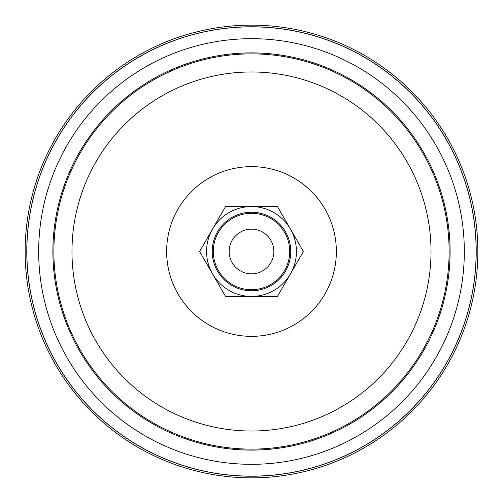<?xml version="1.0" encoding="UTF-8"?>
<svg xmlns="http://www.w3.org/2000/svg" width="503" height="503" viewBox="0 0 503 503"><rect width="100%" height="100%" fill="white"/><g stroke="black" fill="none" stroke-linecap="round" stroke-linejoin="round"><path stroke-width="0.75" d="M251.5 206.57A44.93 44.93 0 0 1 296.43 251.5A44.93 44.93 0 0 1 251.5 296.43A44.93 44.93 0 0 1 206.57 251.5A44.93 44.93 0 0 1 251.5 206.57L225.558 206.57L212.587 229.035A44.93 44.93 0 0 0 212.587 273.965L225.558 296.43L277.442 296.43L290.413 273.965A44.93 44.93 0 0 0 290.413 229.035L277.442 206.57L251.5 206.57M251.5 290.772A39.272 39.272 0 0 0 290.772 251.5A39.272 39.272 0 0 0 251.5 212.228A39.272 39.272 0 0 0 212.228 251.5A39.272 39.272 0 0 0 251.5 290.772M251.5 213.303A38.197 38.197 0 0 1 289.697 251.5A38.197 38.197 0 0 1 251.5 289.697A38.197 38.197 0 0 1 213.303 251.5A38.197 38.197 0 0 1 251.5 213.303M251.5 273.852A22.352 22.352 0 0 0 273.852 251.5A22.352 22.352 0 0 0 251.5 229.148A22.352 22.352 0 0 0 229.148 251.5A22.352 22.352 0 0 0 251.5 273.852M322.448 464.653A224.652 224.652 0 0 1 38.347 322.448A224.652 224.652 0 0 1 180.552 38.347A224.652 224.652 0 0 1 464.653 180.552A224.652 224.652 0 0 1 322.448 464.653A224.652 224.652 0 0 1 38.347 322.448A224.652 224.652 0 0 1 180.552 38.347M476.222 251.5A224.722 224.722 0 0 0 180.533 38.278A224.722 224.722 0 0 0 26.778 251.5A224.722 224.722 0 0 0 322.467 464.722A224.722 224.722 0 0 0 476.222 251.5M322.983 466.268A226.35 226.35 0 0 1 36.732 322.983A226.35 226.35 0 0 1 180.017 36.732A226.35 226.35 0 0 1 466.268 180.017A226.35 226.35 0 0 1 322.983 466.268A226.35 226.35 0 0 1 36.732 322.983A226.35 226.35 0 0 1 180.017 36.732M212.587 229.035L199.622 251.5L212.587 273.965M290.413 273.965L303.378 251.5L290.413 229.035M278.297 332.018A84.862 84.862 0 0 1 170.982 278.297A84.862 84.862 0 0 1 224.703 170.982A84.862 84.862 0 0 1 332.018 224.703A84.862 84.862 0 0 1 278.297 332.018M308.194 421.835A179.521 179.521 0 0 1 81.165 308.194A179.521 179.521 0 0 1 194.806 81.165A179.521 179.521 0 0 1 421.835 194.806A179.521 179.521 0 0 1 308.194 421.835M313.91 439.012A197.629 197.629 0 0 1 63.988 313.91A197.629 197.629 0 0 1 189.09 63.988A197.629 197.629 0 0 1 439.012 189.09A197.629 197.629 0 0 1 313.91 439.012M188.782 63.064A198.603 198.603 0 0 1 439.936 188.782A198.603 198.603 0 0 1 314.218 439.936A198.603 198.603 0 0 1 63.064 314.218A198.603 198.603 0 0 1 188.782 63.064M318.713 453.429A212.819 212.819 0 0 1 49.571 318.713A212.819 212.819 0 0 1 184.287 49.571A212.819 212.819 0 0 1 453.429 184.287A212.819 212.819 0 0 1 318.713 453.429"/></g></svg>
